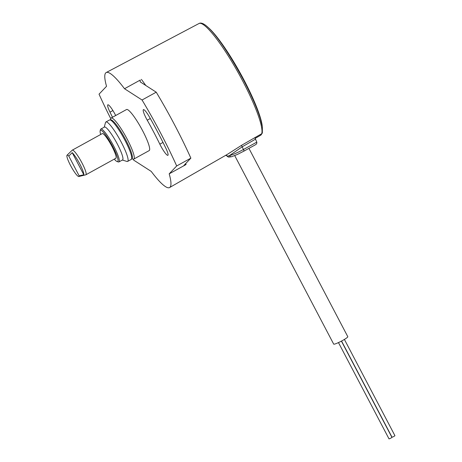<?xml version="1.0" encoding="UTF-8"?>
<svg xmlns="http://www.w3.org/2000/svg" width="462" height="462" viewBox="0 0 462 462"><rect width="100%" height="100%" fill="white"/><g stroke="black" fill="none" stroke-linecap="round" stroke-linejoin="round"><path stroke-width="0.69" d="M68.769 156.058A12.185 2.015 -118.9 0 0 67.054 155.197A12.185 2.015 -118.9 0 0 70.542 165.477A12.185 2.015 -118.9 0 0 78.806 176.519A12.185 2.015 -118.9 0 0 79.152 175.826L68.769 156.058L72.199 152.639L83.824 174.78A13.444 2.223 -118.9 0 0 79.787 163.952A13.444 2.223 -118.9 0 0 72.199 152.639M79.152 175.826L83.824 174.78M67.054 155.197L72.211 150.202A14.068 2.327 61.1 0 1 72.291 150.144A14.068 2.327 61.1 0 1 81.936 162.849A14.068 2.327 61.1 0 1 85.88 174.786A14.068 2.327 61.1 0 1 85.782 174.827L78.806 176.519M190.864 158.148A112.566 18.624 61.1 0 0 174.855 125.341A112.566 18.624 61.1 0 0 156.231 92.186L140.148 81.849L140.263 80.047L124.515 88.733A65.662 10.863 -118.9 0 0 106.196 72.546A65.662 10.863 -118.9 0 0 106.537 86.296L99.041 94.167A112.566 18.624 -118.9 0 0 110.741 118.613A23.452 3.881 61.1 0 1 111.151 118.012L126.542 109.529A23.452 3.881 61.1 0 1 145.207 135.915A23.452 3.881 61.1 0 1 149.186 150.6L133.789 159.09A23.452 3.881 61.1 0 1 133.062 159.113A112.566 18.624 -118.9 0 0 133.674 160.129L151.218 171.402A65.662 10.863 -118.9 0 0 169.589 187.555A65.662 10.863 -118.9 0 0 169.196 173.839L176.686 165.962L190.864 158.148L183.997 165.367L184.944 165.153L169.196 173.839M111.151 118.012A23.452 3.881 61.1 0 1 129.81 144.398A23.452 3.881 61.1 0 1 133.789 159.09M110.464 120.033A22.043 3.65 61.1 0 1 128.159 144.721A22.043 3.65 61.1 0 1 131.716 158.593M147.245 120.201A10.551 1.744 61.1 0 1 143.411 109.633A10.551 1.744 61.1 0 1 149.769 117.55A99.665 16.488 61.1 0 1 158.062 132.802A99.665 16.488 61.1 0 1 165.743 147.973A10.551 1.744 -118.9 0 1 167.885 155.319A10.551 1.744 -118.9 0 1 159.84 144.179A78.563 13 -118.9 0 0 153.782 132.224A78.563 13 -118.9 0 0 147.245 120.201L150.306 118.515M140.263 80.047L124.515 88.733L142.053 100A112.566 18.624 61.1 0 1 160.678 133.16A112.566 18.624 61.1 0 1 176.686 165.962M156.231 92.186L142.053 100M185.776 163.496A65.321 10.805 61.1 0 1 186.059 164.472L184.944 165.153M115.679 115.517A10.551 1.744 -118.9 0 0 115.078 114.345A10.551 1.744 -118.9 0 0 107.848 104.81A10.551 1.744 -118.9 0 0 109.991 112.156A99.665 16.488 -118.9 0 0 112.509 117.261M169.589 187.555L227.292 154.406L241.609 145.287L254.885 137.641L256.791 142.146C257.011 143.335 256.491 144.248 255.22 144.889L243.93 151.132A2.345 0.387 -118.9 0 0 243.93 151.132A2.345 0.387 -118.9 0 0 243.451 149.497L256.791 142.146M255.399 139.218L242.157 146.847L229.371 155.642C233.033 154.649 237.728 152.599 243.451 149.497L242.157 146.847A2.345 0.375 60.1 0 1 241.609 145.287M227.339 156.179L229.371 155.642A2.345 1.992 -106.4 0 0 231.67 156.699L228.875 157.097A2.345 2.293 -82.4 0 1 227.339 156.179A2.345 2.298 96.7 0 0 225.808 155.261A2.345 2.293 98.7 0 1 227.217 156.162L227.339 156.179M225.727 155.249L227.217 156.162A2.345 2.298 97.8 0 0 228.811 157.086M100.687 134.494A17.822 2.951 61.1 0 1 100.15 130.792L100.491 129.551A18.763 3.101 61.1 0 1 100.814 129.065L104.464 127.056A18.763 3.101 61.1 0 1 105.001 127.021A18.763 3.101 61.1 0 1 116.938 143.284A18.763 3.101 61.1 0 1 122.574 159.916L118.93 161.925A18.763 3.101 61.1 0 1 118.393 161.954A18.763 3.101 61.1 0 1 118.347 161.943A18.763 3.101 61.1 0 1 118.295 161.925M104.233 127.183L105.498 122.563A22.511 3.725 61.1 0 1 105.89 121.985A22.511 3.725 61.1 0 1 106.537 121.945A22.511 3.725 61.1 0 1 120.865 141.459A22.511 3.725 61.1 0 1 127.627 161.417A22.511 3.725 61.1 0 1 126.981 161.452A22.511 3.725 61.1 0 1 126.929 161.434A22.511 3.725 61.1 0 1 126.871 161.417M100.814 129.065A18.763 3.101 61.1 0 1 101.357 129.031A18.763 3.101 61.1 0 1 113.294 145.293A18.763 3.101 61.1 0 1 118.93 161.925M105.89 121.985L109.54 119.976A22.511 3.725 61.1 0 1 110.181 119.935A22.511 3.725 61.1 0 1 124.509 139.449A22.511 3.725 61.1 0 1 131.272 159.407L127.627 161.417M100.15 130.792A17.822 2.951 61.1 0 1 100.97 130.301A17.822 2.951 61.1 0 1 112.965 146.98A17.822 2.951 61.1 0 1 117.157 161.579A17.822 2.951 61.1 0 1 117.111 161.567A17.822 2.951 61.1 0 1 114.27 159.136M72.291 150.144L102.269 133.616A14.068 2.327 61.1 0 1 102.674 133.593A14.068 2.327 61.1 0 1 111.631 145.79A14.068 2.327 61.1 0 1 115.852 158.264A14.068 2.327 61.1 0 1 115.454 158.287M344.398 339.431L394.946 435.706L393.826 436.515L392.042 437.237L341.545 341.054M341.412 341.123L391.943 437.375L390.823 438.184L389.033 438.9L338.473 342.59M248.931 148.371L347.799 336.688A7.975 0.959 152.3 0 1 341.776 340.927A7.975 0.959 152.3 0 1 333.853 344.19A7.975 0.959 152.3 0 1 333.679 344.103L234.719 155.602M207.64 27.021A60.972 10.089 61.1 0 1 240.477 73.504A60.972 10.089 61.1 0 1 262.249 126.091M163.005 142.435L159.84 144.179M141.372 79.366A65.321 10.805 61.1 0 1 145.801 85.487M262.347 132.935A1.409 1.369 -163.2 0 1 261.723 133.714A63.802 10.557 -118.9 0 0 242.769 81.121A63.802 10.557 -118.9 0 0 199.07 23.475C206.225 19.352 226.444 48.169 243.711 80.44C251.599 95.547 257.184 108.391 260.47 118.971L262.352 126.704L262.347 132.935L260.666 135.227A63.785 10.551 -118.9 0 0 261.723 133.714L254.885 137.641M112.913 110.545L109.991 112.156M243.878 151.138A2.345 0.387 -118.9 0 0 243.924 151.132L237.514 154.383L231.67 156.699M115.852 158.264L85.88 174.786M131.699 158.697L133.062 159.113M110.366 119.993L110.741 118.619M199.07 23.475L106.196 72.546M260.666 135.227L255.064 138.45M228.875 157.097L226.888 155.989M122.343 160.043L126.929 161.434M117.111 161.567L118.347 161.943"/></g></svg>
